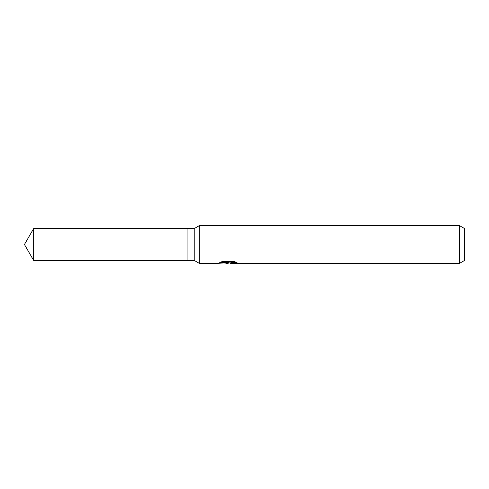 <?xml version="1.0" encoding="UTF-8"?>
<svg xmlns="http://www.w3.org/2000/svg" width="489" height="489" viewBox="0 0 489 489"><rect width="100%" height="100%" fill="white"/><g stroke="black" fill="none" stroke-linecap="round" stroke-linejoin="round"><path stroke-width="0.73" d="M220.832 262.049L228.748 262.049L228.748 262.544L217.984 263.363L199.323 263.363L194.2 260.405L187.917 260.405L187.917 228.595L194.2 228.595L199.323 225.637L459.519 225.637L464.55 228.54L464.55 260.46L459.519 263.363L230.612 263.363L230.502 262.862L231.829 262.41L235.643 262.061M194.2 260.405L194.2 228.595M199.323 263.363L199.323 225.637M229.598 262.893L227.611 263.363L224.323 262.941M227.611 263.363L228.051 263.015L226.273 263.363M459.519 263.363L459.519 225.637M228.748 262.544L219.702 262.544L222.648 261.383L233.803 261.383L237.043 262.679L233.29 262.642L230.502 263.339M228.051 262.617L228.051 263.015M225.001 262.893L227.746 262.648M187.917 260.405L33.631 260.405L24.45 244.5L33.631 228.595L187.917 228.595M33.631 260.405L33.631 228.595M228.051 262.893L230.502 262.893"/></g></svg>
